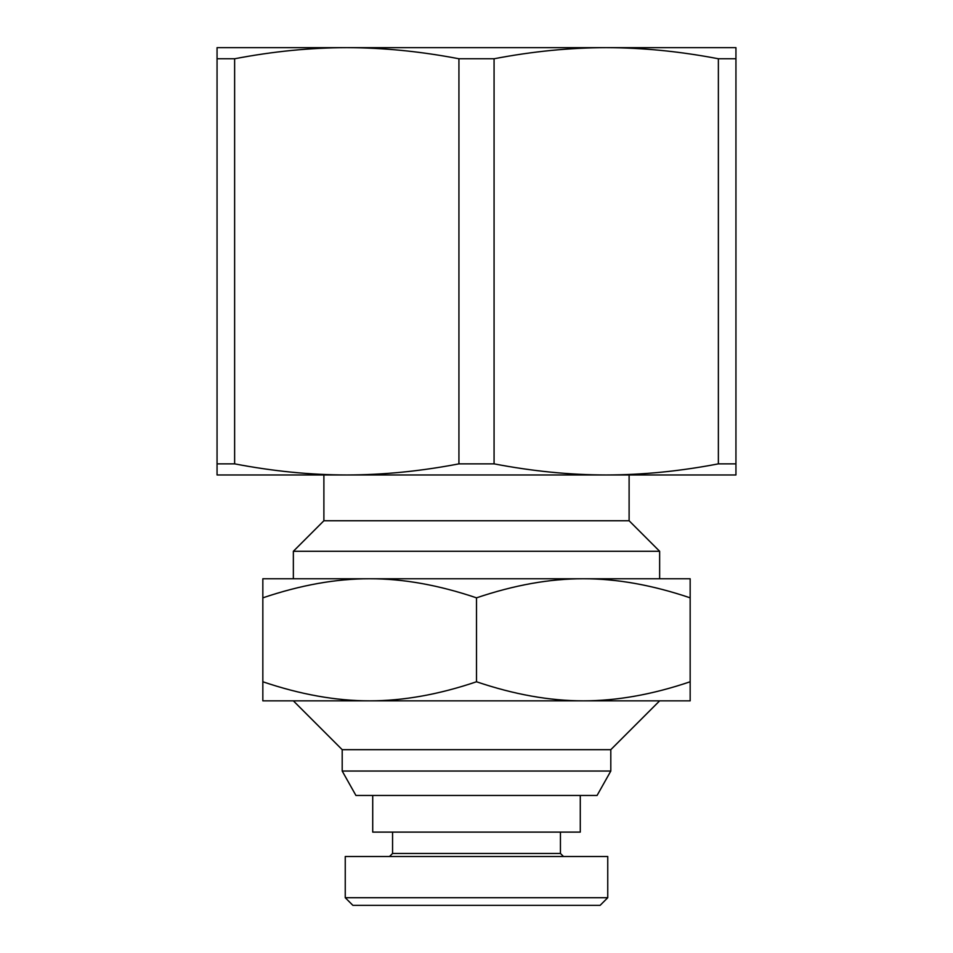 <?xml version="1.0" encoding="UTF-8"?>
<svg xmlns="http://www.w3.org/2000/svg" width="953" height="953" viewBox="0 0 953 953"><rect width="100%" height="100%" fill="white"/><g stroke="black" fill="none" stroke-linecap="round" stroke-linejoin="round"><path stroke-width="1.43" d="M342.198 771.048L355.934 795.469L597.066 795.469L610.802 771.048L342.198 771.048L342.198 749.677L293.357 700.848M610.802 771.048L610.802 749.677L342.198 749.677M458.929 58.764L494.071 58.764L494.071 463.861L458.929 463.861L458.929 58.764C420.523 51.402 383.142 47.698 346.773 47.65L735.942 47.65L735.942 463.861L718.371 463.861L718.371 58.764L735.942 58.764M735.942 463.861L735.942 474.975L346.773 474.975C383.142 474.928 420.523 471.223 458.929 463.861M494.071 463.861C532.477 471.223 569.858 474.928 606.227 474.975L629.111 474.975L629.111 520.755L659.643 551.287L293.357 551.287L293.357 578.757M629.111 520.755L323.889 520.755L293.357 551.287M580.282 795.469L580.282 832.1L372.718 832.1L372.718 795.469M560.435 832.1L560.435 853.459L392.565 853.459L389.515 856.509M607.752 897.714L607.752 856.509L345.248 856.509L345.248 897.714L607.752 897.714L600.116 905.35L352.884 905.35L345.248 897.714M583.331 578.757C549.929 578.685 514.322 585.047 476.5 597.841C438.678 585.047 403.071 578.685 369.669 578.757L690.163 578.757L690.163 597.841C652.34 585.047 616.734 578.685 583.331 578.757M583.331 700.848L262.837 700.848L262.837 681.764C300.386 694.499 335.992 700.86 369.669 700.848C403.345 700.86 438.952 694.499 476.5 681.764C514.048 694.499 549.655 700.86 583.331 700.848C617.008 700.86 652.614 694.499 690.163 681.764L690.163 700.848L583.331 700.848M262.837 578.757L369.669 578.757C336.266 578.685 300.66 585.047 262.837 597.841L262.837 578.757M476.5 681.764L476.5 597.841M262.837 681.764L262.837 597.841M690.163 681.764L690.163 597.841M323.889 520.755L323.889 474.975L346.773 474.975L217.058 474.975L217.058 58.764L234.629 58.764L234.629 463.861L217.058 463.861M718.371 58.764C679.977 51.402 642.584 47.698 606.227 47.65C569.858 47.698 532.477 51.402 494.071 58.764M217.058 58.764L217.058 47.65L346.773 47.65C310.416 47.698 273.023 51.402 234.629 58.764M234.629 463.861C273.023 471.223 310.416 474.928 346.773 474.975M606.227 474.975C642.584 474.928 679.977 471.223 718.371 463.861M610.802 749.677L659.643 700.848M659.643 551.287L659.643 578.757M392.565 832.1L392.565 853.459M560.435 853.459L563.485 856.509"/></g></svg>
